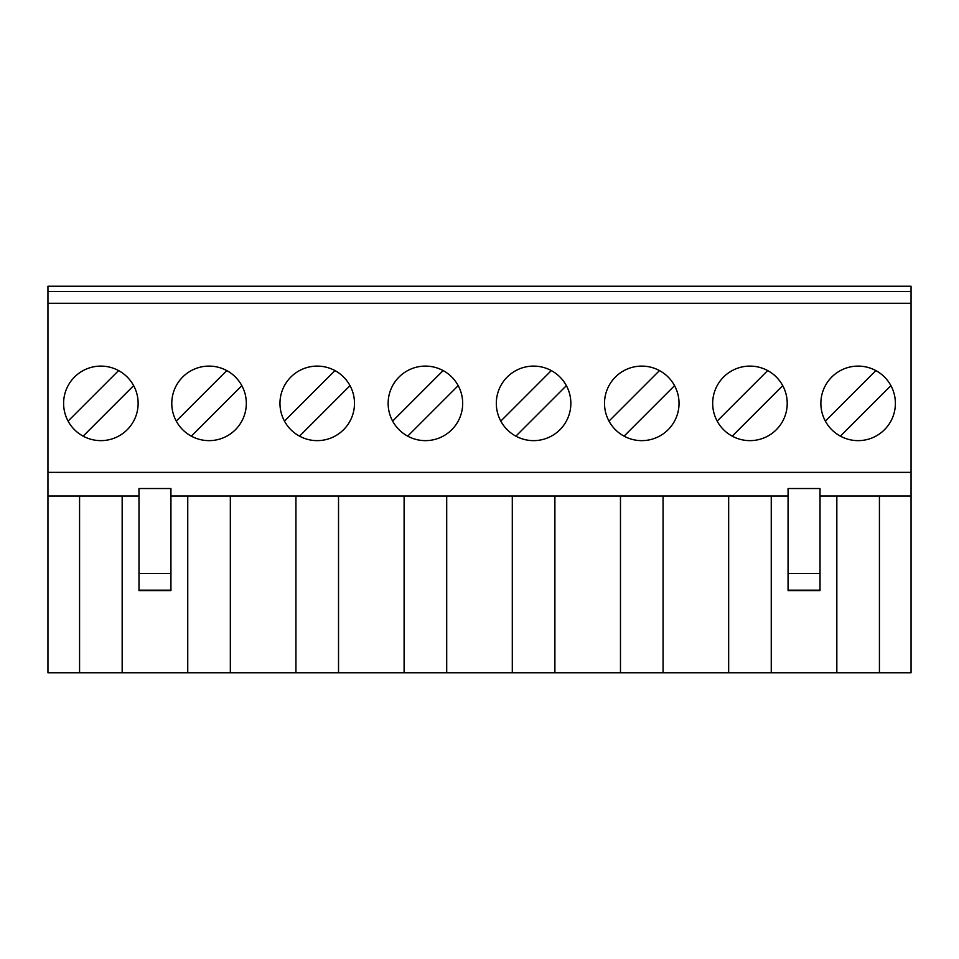 <?xml version="1.0" encoding="UTF-8"?>
<svg xmlns="http://www.w3.org/2000/svg" width="959" height="959" viewBox="0 0 959 959"><rect width="100%" height="100%" fill="white"/><g stroke="black" fill="none" stroke-linecap="round" stroke-linejoin="round"><path stroke-width="1.44" d="M425.412 366.098A37.269 37.269 0 0 0 388.143 403.367A37.269 37.269 0 0 0 425.412 440.637A37.269 37.269 0 0 0 462.682 403.367A37.269 37.269 0 0 0 425.412 366.098M533.588 366.098A37.269 37.269 0 0 0 496.318 403.367A37.269 37.269 0 0 0 533.588 440.637A37.269 37.269 0 0 0 570.857 403.367A37.269 37.269 0 0 0 533.588 366.098M641.775 366.098A37.269 37.269 0 0 0 604.506 403.367A37.269 37.269 0 0 0 641.775 440.637A37.269 37.269 0 0 0 679.032 403.367A37.269 37.269 0 0 0 641.775 366.098M749.95 366.098A37.269 37.269 0 0 0 712.681 403.367A37.269 37.269 0 0 0 749.95 440.637A37.269 37.269 0 0 0 787.219 403.367A37.269 37.269 0 0 0 749.95 366.098M317.225 366.098A37.269 37.269 0 0 0 279.968 403.367A37.269 37.269 0 0 0 317.225 440.637A37.269 37.269 0 0 0 354.494 403.367A37.269 37.269 0 0 0 317.225 366.098M209.05 366.098A37.269 37.269 0 0 0 171.781 403.367A37.269 37.269 0 0 0 209.05 440.637A37.269 37.269 0 0 0 246.319 403.367A37.269 37.269 0 0 0 209.05 366.098M858.125 366.098A37.269 37.269 0 0 0 820.868 403.367A37.269 37.269 0 0 0 858.125 440.637A37.269 37.269 0 0 0 895.394 403.367A37.269 37.269 0 0 0 858.125 366.098M100.875 366.098A37.269 37.269 0 0 0 63.606 403.367A37.269 37.269 0 0 0 100.875 440.637A37.269 37.269 0 0 0 138.132 403.367A37.269 37.269 0 0 0 100.875 366.098M820.017 573.494L820.017 590.588L788.07 590.588L788.07 488.527L820.017 488.527L820.017 573.494L788.07 573.494M170.93 573.494L170.93 590.588L138.983 590.588L138.983 488.527L170.93 488.527L170.93 573.494L138.983 573.494M446.702 496.007L446.702 672.75L554.889 672.75L554.889 496.007M512.298 496.007L512.298 672.75M620.473 496.007L620.473 672.75L554.889 672.75M663.065 496.007L663.065 672.75L771.252 672.75L771.252 496.007M728.66 496.007L728.66 672.75M836.835 496.007L836.835 672.75L771.252 672.75M404.111 496.007L404.111 672.75L338.527 672.75L338.527 496.007M732.232 436.153L782.736 385.65M624.045 436.153L674.549 385.65M515.87 436.153L566.373 385.65M407.683 436.153L458.186 385.65M299.508 436.153L350.011 385.65M295.935 496.007L295.935 672.75L230.34 672.75L230.34 496.007M879.427 496.007L879.427 672.75L911.05 672.75L911.05 496.007L820.017 496.007M79.573 496.007L79.573 672.75L47.95 672.75L47.95 286.25L911.05 286.25L911.05 291.572L47.95 291.572M191.32 436.153L241.836 385.65M875.855 370.582L825.351 421.097M83.145 436.153L133.649 385.65A37.269 37.269 0 0 0 118.592 370.582L68.089 421.097M911.05 291.572L911.05 303.284L47.95 303.284M911.05 303.284L911.05 472.367L47.95 472.367M788.07 496.007L170.93 496.007M138.983 496.007L47.95 496.007M911.05 472.367L911.05 496.007M187.748 496.007L187.748 672.75L122.165 672.75L122.165 496.007M404.111 672.75L446.702 672.75M295.935 672.75L338.527 672.75M187.748 672.75L230.34 672.75M79.573 672.75L122.165 672.75M836.835 672.75L879.427 672.75M620.473 672.75L663.065 672.75M840.408 436.153L890.911 385.65M226.768 370.582L176.264 421.097M334.955 370.582L284.451 421.097M767.679 370.582L717.164 421.097M659.492 370.582L608.989 421.097M551.317 370.582L500.814 421.097M443.13 370.582L392.627 421.097M170.93 590.157L138.983 590.157M820.017 590.157L788.07 590.157"/></g></svg>
